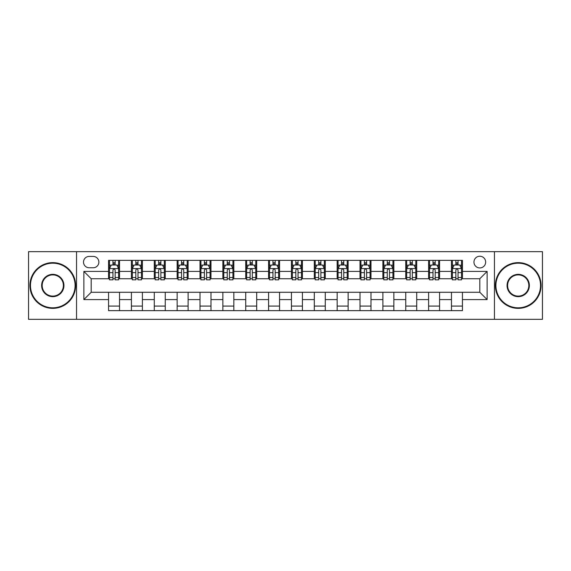 <?xml version="1.0" encoding="UTF-8"?>
<svg xmlns="http://www.w3.org/2000/svg" width="571" height="571" viewBox="0 0 571 571"><rect width="100%" height="100%" fill="white"/><g stroke="black" fill="none" stroke-linecap="round" stroke-linejoin="round"><path stroke-width="0.86" d="M479.811 256.236A5.853 5.853 0 0 0 473.959 262.089A5.853 5.853 0 0 0 479.811 267.942A5.853 5.853 0 0 0 485.664 262.089A5.853 5.853 0 0 0 479.811 256.236M494.443 319.332L542.45 319.332L542.45 251.668L494.443 251.668L494.443 319.332L76.557 319.332L76.557 251.668L28.55 251.668L28.55 319.332L76.557 319.332M89.176 267.763L93.201 267.763A5.667 5.667 0 0 0 98.869 262.089A5.667 5.667 0 0 0 93.201 256.422L89.176 256.422A5.667 5.667 0 0 0 83.509 262.089A5.667 5.667 0 0 0 89.176 267.763M494.443 251.668L76.557 251.668M108.561 299.582L83.873 299.582L83.873 271.418L108.561 271.418L108.561 278.734L91.189 278.734L91.189 292.266L108.561 292.266L108.561 310.645L462.439 310.645L462.439 292.266L479.811 292.266L479.811 278.734L462.439 278.734L462.439 271.418L487.127 271.418L487.127 299.582L462.439 299.582M462.439 271.418L462.439 260.355L108.561 260.355L108.561 271.418M451.468 260.355L451.468 278.734L452.382 278.734M455.858 278.734L458.049 278.734M461.525 278.734L462.439 278.734M451.468 278.734L438.664 278.734M428.607 260.355L428.607 278.734L429.52 278.734M432.996 278.734L435.188 278.734M428.607 278.734L415.802 278.734M405.745 260.355L405.745 278.734L406.659 278.734M410.135 278.734L412.326 278.734M405.745 278.734L392.941 278.734M382.884 260.355L382.884 278.734L383.798 278.734M387.274 278.734L389.472 278.734M382.884 278.734L370.087 278.734M360.023 260.355L360.023 278.734L360.936 278.734M364.412 278.734L366.611 278.734M360.023 278.734L347.225 278.734M337.161 260.355L337.161 278.734L338.082 278.734M341.551 278.734L343.749 278.734M337.161 278.734L324.364 278.734M314.307 260.355L314.307 278.734L315.221 278.734M318.697 278.734L320.888 278.734M314.307 278.734L301.502 278.734M291.446 260.355L291.446 278.734L292.359 278.734M295.835 278.734L298.026 278.734M291.446 278.734L278.641 278.734M268.584 260.355L268.584 278.734L269.498 278.734M272.974 278.734L275.165 278.734M268.584 278.734L255.779 278.734M245.723 260.355L245.723 278.734L246.636 278.734M250.112 278.734L252.303 278.734M245.723 278.734L232.918 278.734M222.861 260.355L222.861 278.734L223.775 278.734M227.251 278.734L229.449 278.734M222.861 278.734L210.064 278.734M200 260.355L200 278.734L200.913 278.734M204.389 278.734L206.588 278.734M200 278.734L187.202 278.734M177.146 260.355L177.146 278.734L178.059 278.734M181.528 278.734L183.726 278.734M177.146 278.734L164.341 278.734M154.284 260.355L154.284 278.734L155.198 278.734M158.674 278.734L160.865 278.734M154.284 278.734L141.48 278.734M131.423 260.355L131.423 278.734L132.336 278.734M135.812 278.734L138.004 278.734M131.423 278.734L118.618 278.734M108.561 278.734L109.475 278.734M112.951 278.734L115.142 278.734M108.561 292.266L119.532 292.266L119.532 310.645M462.439 292.266L119.532 292.266M119.532 260.355L119.532 278.734M108.561 264.923L109.475 264.923M112.951 264.923L115.142 264.923M118.618 264.923L119.532 264.923M108.561 306.077L119.532 306.077M131.423 292.266L131.423 310.645M142.393 260.355L142.393 278.734M131.423 264.923L132.336 264.923M135.812 264.923L138.004 264.923M141.48 264.923L142.393 264.923M142.393 292.266L142.393 310.645M131.423 306.077L142.393 306.077M154.284 292.266L154.284 310.645M165.255 292.266L165.255 310.645M154.284 306.077L165.255 306.077M165.255 260.355L165.255 278.734M154.284 264.923L155.198 264.923M158.674 264.923L160.865 264.923M164.341 264.923L165.255 264.923M177.146 292.266L177.146 310.645M188.116 292.266L188.116 310.645M177.146 306.077L188.116 306.077M188.116 260.355L188.116 278.734M177.146 264.923L178.059 264.923M181.528 264.923L183.726 264.923M187.202 264.923L188.116 264.923M200 292.266L200 310.645M210.977 292.266L210.977 310.645M200 306.077L210.977 306.077M210.977 260.355L210.977 278.734M200 264.923L200.913 264.923M204.389 264.923L206.588 264.923M210.064 264.923L210.977 264.923M222.861 292.266L222.861 310.645M233.839 292.266L233.839 310.645M222.861 306.077L233.839 306.077M233.839 260.355L233.839 278.734M222.861 264.923L223.775 264.923M227.251 264.923L229.449 264.923M232.918 264.923L233.839 264.923M245.723 292.266L245.723 310.645M256.693 292.266L256.693 310.645M245.723 306.077L256.693 306.077M256.693 260.355L256.693 278.734M245.723 264.923L246.636 264.923M250.112 264.923L252.303 264.923M255.779 264.923L256.693 264.923M268.584 292.266L268.584 310.645M279.554 292.266L279.554 310.645M268.584 306.077L279.554 306.077M279.554 260.355L279.554 278.734M268.584 264.923L269.498 264.923M272.974 264.923L275.165 264.923M278.641 264.923L279.554 264.923M291.446 292.266L291.446 310.645M302.416 292.266L302.416 310.645M291.446 306.077L302.416 306.077M302.416 260.355L302.416 278.734M291.446 264.923L292.359 264.923M295.835 264.923L298.026 264.923M301.502 264.923L302.416 264.923M314.307 292.266L314.307 310.645M325.277 292.266L325.277 310.645M314.307 306.077L325.277 306.077M325.277 260.355L325.277 278.734M314.307 264.923L315.221 264.923M318.697 264.923L320.888 264.923M324.364 264.923L325.277 264.923M337.161 292.266L337.161 310.645M348.139 292.266L348.139 310.645M337.161 306.077L348.139 306.077M348.139 260.355L348.139 278.734M337.161 264.923L338.082 264.923M341.551 264.923L343.749 264.923M347.225 264.923L348.139 264.923M360.023 292.266L360.023 310.645M371 292.266L371 310.645M360.023 306.077L371 306.077M371 260.355L371 278.734M360.023 264.923L360.936 264.923M364.412 264.923L366.611 264.923M370.087 264.923L371 264.923M382.884 292.266L382.884 310.645M393.854 292.266L393.854 310.645M382.884 306.077L393.854 306.077M393.854 260.355L393.854 278.734M382.884 264.923L383.798 264.923M387.274 264.923L389.472 264.923M392.941 264.923L393.854 264.923M405.745 292.266L405.745 310.645M416.716 292.266L416.716 310.645M405.745 306.077L416.716 306.077M416.716 260.355L416.716 278.734M405.745 264.923L406.659 264.923M410.135 264.923L412.326 264.923M415.802 264.923L416.716 264.923M428.607 292.266L428.607 310.645M439.577 292.266L439.577 310.645M428.607 306.077L439.577 306.077M439.577 260.355L439.577 278.734M428.607 264.923L429.52 264.923M432.996 264.923L435.188 264.923M438.664 264.923L439.577 264.923M451.468 292.266L451.468 310.645M451.468 306.077L462.439 306.077M451.468 264.923L452.382 264.923M455.858 264.923L458.049 264.923M461.525 264.923L462.439 264.923M91.189 278.734L83.873 271.418M91.189 292.266L83.873 299.582M487.127 271.418L479.811 278.734M487.127 299.582L479.811 292.266M115.142 262.731L112.951 262.731M118.618 277.535L115.142 277.535L115.142 279.833L118.618 279.833L118.618 268.677L116.791 265.015L111.302 265.015L109.475 268.677L109.475 279.833L112.951 279.833L112.951 277.535L109.475 277.535M109.475 268.677L109.475 260.355M118.618 268.677L118.618 260.355M112.951 265.015L112.951 260.355M115.142 260.355L115.142 265.015M115.142 277.535L115.142 270.047C114.414 268.634 113.686 268.634 112.951 270.047L112.951 277.535M138.004 262.731L135.812 262.731M141.48 277.535L138.004 277.535L138.004 279.833L141.48 279.833L141.48 268.677L139.652 265.015L134.164 265.015L132.336 268.677L132.336 279.833L135.812 279.833L135.812 277.535L132.336 277.535M132.336 268.677L132.336 260.355M141.48 268.677L141.48 260.355M135.812 265.015L135.812 260.355M138.004 260.355L138.004 265.015M138.004 277.535L138.004 270.047C137.276 268.634 136.54 268.634 135.812 270.047L135.812 277.535M160.865 262.731L158.674 262.731M164.341 277.535L160.865 277.535L160.865 279.833L164.341 279.833L164.341 268.677L162.514 265.015L157.025 265.015L155.198 268.677L155.198 279.833L158.674 279.833L158.674 277.535L155.198 277.535M155.198 268.677L155.198 260.355M164.341 268.677L164.341 260.355M158.674 265.015L158.674 260.355M160.865 260.355L160.865 265.015M160.865 277.535L160.865 270.047C160.137 268.634 159.402 268.634 158.674 270.047L158.674 277.535M183.726 262.731L181.528 262.731M187.202 277.535L183.726 277.535L183.726 279.833L187.202 279.833L187.202 268.677L185.375 265.015L179.886 265.015L178.059 268.677L178.059 279.833L181.528 279.833L181.528 277.535L178.059 277.535M178.059 268.677L178.059 260.355M187.202 268.677L187.202 260.355M181.528 265.015L181.528 260.355M183.726 260.355L183.726 265.015M183.726 277.535L183.726 270.047C182.998 268.634 182.263 268.634 181.528 270.047L181.528 277.535M206.588 262.731L204.389 262.731M210.064 277.535L206.588 277.535L206.588 279.833L210.064 279.833L210.064 268.677L208.229 265.015L202.748 265.015L200.913 268.677L200.913 279.833L204.389 279.833L204.389 277.535L200.913 277.535M200.913 268.677L200.913 260.355M210.064 268.677L210.064 260.355M204.389 265.015L204.389 260.355M206.588 260.355L206.588 265.015M206.588 277.535L206.588 270.047C205.853 268.634 205.125 268.634 204.389 270.047L204.389 277.535M52.782 263.188A22.312 22.312 0 0 0 30.47 285.5A22.312 22.312 0 0 0 52.782 307.812A22.312 22.312 0 0 0 75.094 285.5A22.312 22.312 0 0 0 52.782 263.188M52.782 308.361A22.861 22.861 0 0 1 29.92 285.5A22.861 22.861 0 0 1 52.782 262.639A22.861 22.861 0 0 1 75.643 285.5A22.861 22.861 0 0 1 52.782 308.361M52.782 274.344A11.156 11.156 0 0 1 63.938 285.5A11.156 11.156 0 0 1 52.782 296.656A11.156 11.156 0 0 1 41.626 285.5A11.156 11.156 0 0 1 52.782 274.344M52.782 296.106A10.606 10.606 0 0 0 63.388 285.5A10.606 10.606 0 0 0 52.782 274.894A10.606 10.606 0 0 0 42.175 285.5A10.606 10.606 0 0 0 52.782 296.106M518.218 263.188A22.312 22.312 0 0 0 495.906 285.5A22.312 22.312 0 0 0 518.218 307.812A22.312 22.312 0 0 0 540.53 285.5A22.312 22.312 0 0 0 518.218 263.188M518.218 308.361A22.861 22.861 0 0 1 495.357 285.5A22.861 22.861 0 0 1 518.218 262.639A22.861 22.861 0 0 1 541.08 285.5A22.861 22.861 0 0 1 518.218 308.361M518.218 274.344A11.156 11.156 0 0 1 529.374 285.5A11.156 11.156 0 0 1 518.218 296.656A11.156 11.156 0 0 1 507.062 285.5A11.156 11.156 0 0 1 518.218 274.344M518.218 296.106A10.606 10.606 0 0 0 528.825 285.5A10.606 10.606 0 0 0 518.218 274.894A10.606 10.606 0 0 0 507.612 285.5A10.606 10.606 0 0 0 518.218 296.106M229.449 262.731L227.251 262.731M232.918 277.535L229.449 277.535L229.449 279.833L232.918 279.833L232.918 268.677L231.091 265.015L225.609 265.015L223.775 268.677L223.775 279.833L227.251 279.833L227.251 277.535L223.775 277.535M223.775 268.677L223.775 260.355M232.918 268.677L232.918 260.355M227.251 265.015L227.251 260.355M229.449 260.355L229.449 265.015M229.449 277.535L229.449 270.047C228.714 268.634 227.986 268.634 227.251 270.047L227.251 277.535M252.303 262.731L250.112 262.731M255.779 277.535L252.303 277.535L252.303 279.833L255.779 279.833L255.779 268.677L253.952 265.015L248.464 265.015L246.636 268.677L246.636 279.833L250.112 279.833L250.112 277.535L246.636 277.535M246.636 268.677L246.636 260.355M255.779 268.677L255.779 260.355M250.112 265.015L250.112 260.355M252.303 260.355L252.303 265.015M252.303 277.535L252.303 270.047C251.575 268.634 250.847 268.634 250.112 270.047L250.112 277.535M275.165 262.731L272.974 262.731M278.641 277.535L275.165 277.535L275.165 279.833L278.641 279.833L278.641 268.677L276.814 265.015L271.325 265.015L269.498 268.677L269.498 279.833L272.974 279.833L272.974 277.535L269.498 277.535M269.498 268.677L269.498 260.355M278.641 268.677L278.641 260.355M272.974 265.015L272.974 260.355M275.165 260.355L275.165 265.015M275.165 277.535L275.165 270.047C274.437 268.634 273.702 268.634 272.974 270.047L272.974 277.535M298.026 262.731L295.835 262.731M301.502 277.535L298.026 277.535L298.026 279.833L301.502 279.833L301.502 268.677L299.675 265.015L294.186 265.015L292.359 268.677L292.359 279.833L295.835 279.833L295.835 277.535L292.359 277.535M292.359 268.677L292.359 260.355M301.502 268.677L301.502 260.355M295.835 265.015L295.835 260.355M298.026 260.355L298.026 265.015M298.026 277.535L298.026 270.047C297.298 268.634 296.563 268.634 295.835 270.047L295.835 277.535M320.888 262.731L318.697 262.731M324.364 277.535L320.888 277.535L320.888 279.833L324.364 279.833L324.364 268.677L322.536 265.015L317.048 265.015L315.221 268.677L315.221 279.833L318.697 279.833L318.697 277.535L315.221 277.535M315.221 268.677L315.221 260.355M324.364 268.677L324.364 260.355M318.697 265.015L318.697 260.355M320.888 260.355L320.888 265.015M320.888 277.535L320.888 270.047C320.16 268.634 319.425 268.634 318.697 270.047L318.697 277.535M343.749 262.731L341.551 262.731M347.225 277.535L343.749 277.535L343.749 279.833L347.225 279.833L347.225 268.677L345.391 265.015L339.909 265.015L338.082 268.677L338.082 279.833L341.551 279.833L341.551 277.535L338.082 277.535M338.082 268.677L338.082 260.355M347.225 268.677L347.225 260.355M341.551 265.015L341.551 260.355M343.749 260.355L343.749 265.015M343.749 277.535L343.749 270.047C343.021 268.634 342.286 268.634 341.551 270.047L341.551 277.535M366.611 262.731L364.412 262.731M370.087 277.535L366.611 277.535L366.611 279.833L370.087 279.833L370.087 268.677L368.252 265.015L362.771 265.015L360.936 268.677L360.936 279.833L364.412 279.833L364.412 277.535L360.936 277.535M360.936 268.677L360.936 260.355M370.087 268.677L370.087 260.355M364.412 265.015L364.412 260.355M366.611 260.355L366.611 265.015M366.611 277.535L366.611 270.047C365.875 268.634 365.147 268.634 364.412 270.047L364.412 277.535M389.472 262.731L387.274 262.731M392.941 277.535L389.472 277.535L389.472 279.833L392.941 279.833L392.941 268.677L391.114 265.015L385.625 265.015L383.798 268.677L383.798 279.833L387.274 279.833L387.274 277.535L383.798 277.535M383.798 268.677L383.798 260.355M392.941 268.677L392.941 260.355M387.274 265.015L387.274 260.355M389.472 260.355L389.472 265.015M389.472 277.535L389.472 270.047C388.737 268.634 388.009 268.634 387.274 270.047L387.274 277.535M412.326 262.731L410.135 262.731M415.802 277.535L412.326 277.535L412.326 279.833L415.802 279.833L415.802 268.677L413.975 265.015L408.486 265.015L406.659 268.677L406.659 279.833L410.135 279.833L410.135 277.535L406.659 277.535M406.659 268.677L406.659 260.355M415.802 268.677L415.802 260.355M410.135 265.015L410.135 260.355M412.326 260.355L412.326 265.015M412.326 277.535L412.326 270.047C411.598 268.634 410.87 268.634 410.135 270.047L410.135 277.535M435.188 262.731L432.996 262.731M438.664 277.535L435.188 277.535L435.188 279.833L438.664 279.833L438.664 268.677L436.836 265.015L431.348 265.015L429.52 268.677L429.52 279.833L432.996 279.833L432.996 277.535L429.52 277.535M429.52 268.677L429.52 260.355M438.664 268.677L438.664 260.355M432.996 265.015L432.996 260.355M435.188 260.355L435.188 265.015M435.188 277.535L435.188 270.047C434.46 268.634 433.724 268.634 432.996 270.047L432.996 277.535M458.049 262.731L455.858 262.731M461.525 277.535L458.049 277.535L458.049 279.833L461.525 279.833L461.525 268.677L459.698 265.015L454.209 265.015L452.382 268.677L452.382 279.833L455.858 279.833L455.858 277.535L452.382 277.535M452.382 268.677L452.382 260.355M461.525 268.677L461.525 260.355M455.858 265.015L455.858 260.355M458.049 260.355L458.049 265.015M458.049 277.535L458.049 270.047C457.321 268.634 456.586 268.634 455.858 270.047L455.858 277.535M131.423 299.582L119.532 299.582M131.423 271.418L119.532 271.418M154.284 271.418L142.393 271.418M154.284 299.582L142.393 299.582M177.146 271.418L165.255 271.418M177.146 299.582L165.255 299.582M200 271.418L188.116 271.418M200 299.582L188.116 299.582M222.861 271.418L210.977 271.418M222.861 299.582L210.977 299.582M245.723 271.418L233.839 271.418M245.723 299.582L233.839 299.582M268.584 271.418L256.693 271.418M268.584 299.582L256.693 299.582M291.446 271.418L279.554 271.418M291.446 299.582L279.554 299.582M314.307 271.418L302.416 271.418M314.307 299.582L302.416 299.582M337.161 271.418L325.277 271.418M337.161 299.582L325.277 299.582M360.023 271.418L348.139 271.418M360.023 299.582L348.139 299.582M382.884 271.418L371 271.418M382.884 299.582L371 299.582M405.745 271.418L393.854 271.418M405.745 299.582L393.854 299.582M428.607 271.418L416.716 271.418M428.607 299.582L416.716 299.582M451.468 271.418L439.577 271.418M451.468 299.582L439.577 299.582M118.575 268.584L109.518 268.584M109.475 265.237L111.195 265.237M116.898 265.237L118.618 265.237M112.951 272.638L109.475 272.638M118.618 272.638L115.142 272.638M115.142 263.895L112.951 263.895M141.437 268.584L132.379 268.584M132.336 265.237L134.057 265.237M139.759 265.237L141.48 265.237M135.812 272.638L132.336 272.638M141.48 272.638L138.004 272.638M138.004 263.895L135.812 263.895M164.298 268.584L155.241 268.584M155.198 265.237L156.918 265.237M162.621 265.237L164.341 265.237M158.674 272.638L155.198 272.638M164.341 272.638L160.865 272.638M160.865 263.895L158.674 263.895M187.152 268.584L178.102 268.584M178.059 265.237L179.772 265.237M185.482 265.237L187.202 265.237M181.528 272.638L178.059 272.638M187.202 272.638L183.726 272.638M183.726 263.895L181.528 263.895M210.014 268.584L200.963 268.584M200.913 265.237L202.634 265.237M208.344 265.237L210.064 265.237M204.389 272.638L200.913 272.638M210.064 272.638L206.588 272.638M206.588 263.895L204.389 263.895M232.875 268.584L223.825 268.584M223.775 265.237L225.495 265.237M231.205 265.237L232.918 265.237M227.251 272.638L223.775 272.638M232.918 272.638L229.449 272.638M229.449 263.895L227.251 263.895M255.737 268.584L246.686 268.584M246.636 265.237L248.356 265.237M254.059 265.237L255.779 265.237M250.112 272.638L246.636 272.638M255.779 272.638L252.303 272.638M252.303 263.895L250.112 263.895M278.598 268.584L269.541 268.584M269.498 265.237L271.218 265.237M276.921 265.237L278.641 265.237M272.974 272.638L269.498 272.638M278.641 272.638L275.165 272.638M275.165 263.895L272.974 263.895M301.459 268.584L292.402 268.584M292.359 265.237L294.079 265.237M299.782 265.237L301.502 265.237M295.835 272.638L292.359 272.638M301.502 272.638L298.026 272.638M298.026 263.895L295.835 263.895M324.314 268.584L315.263 268.584M315.221 265.237L316.941 265.237M322.644 265.237L324.364 265.237M318.697 272.638L315.221 272.638M324.364 272.638L320.888 272.638M320.888 263.895L318.697 263.895M347.175 268.584L338.125 268.584M338.082 265.237L339.795 265.237M345.505 265.237L347.225 265.237M341.551 272.638L338.082 272.638M347.225 272.638L343.749 272.638M343.749 263.895L341.551 263.895M370.037 268.584L360.986 268.584M360.936 265.237L362.656 265.237M368.366 265.237L370.087 265.237M364.412 272.638L360.936 272.638M370.087 272.638L366.611 272.638M366.611 263.895L364.412 263.895M392.898 268.584L383.848 268.584M383.798 265.237L385.518 265.237M391.228 265.237L392.941 265.237M387.274 272.638L383.798 272.638M392.941 272.638L389.472 272.638M389.472 263.895L387.274 263.895M415.759 268.584L406.702 268.584M406.659 265.237L408.379 265.237M414.082 265.237L415.802 265.237M410.135 272.638L406.659 272.638M415.802 272.638L412.326 272.638M412.326 263.895L410.135 263.895M438.621 268.584L429.563 268.584M429.52 265.237L431.241 265.237M436.943 265.237L438.664 265.237M432.996 272.638L429.52 272.638M438.664 272.638L435.188 272.638M435.188 263.895L432.996 263.895M461.482 268.584L452.425 268.584M452.382 265.237L454.102 265.237M459.805 265.237L461.525 265.237M455.858 272.638L452.382 272.638M461.525 272.638L458.049 272.638M458.049 263.895L455.858 263.895"/></g></svg>
